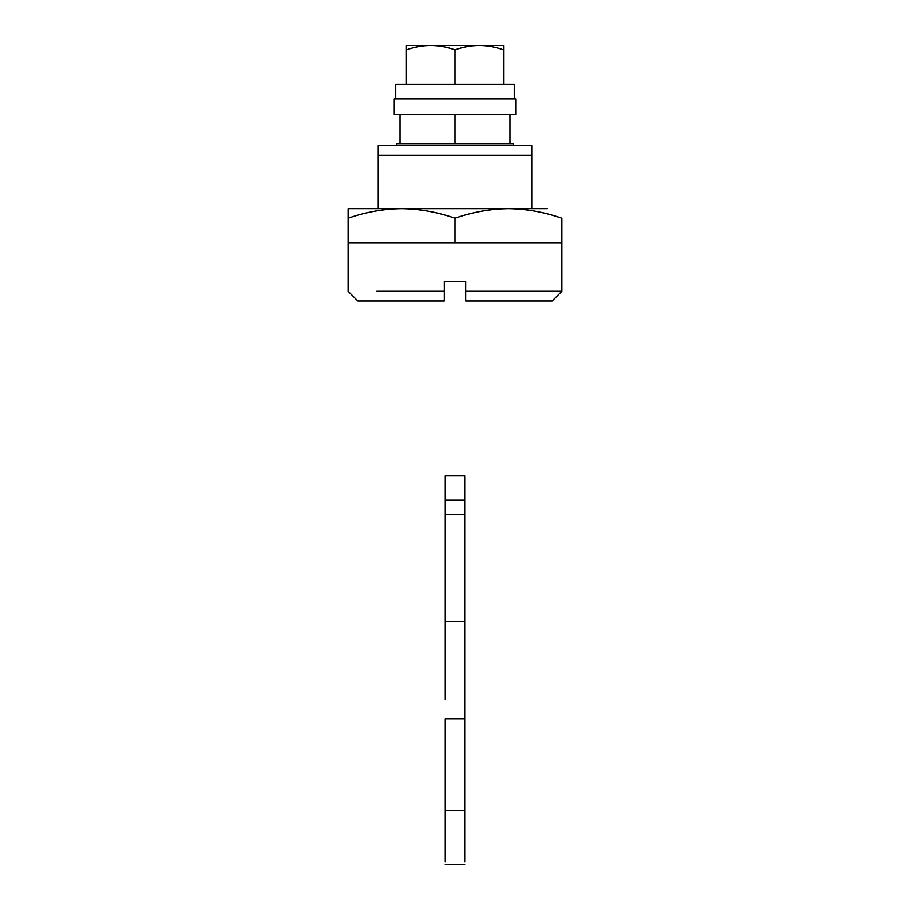 <?xml version="1.0" encoding="UTF-8"?>
<svg xmlns="http://www.w3.org/2000/svg" width="910" height="910" viewBox="0 0 910 910"><rect width="100%" height="100%" fill="white"/><g stroke="black" fill="none" stroke-linecap="round" stroke-linejoin="round"><path stroke-width="1.36" d="M514.264 98.94L514.264 84.357L395.736 84.357L395.736 98.94M515.72 98.94L394.28 98.94L394.28 114.478L515.72 114.478L515.72 98.94M513.297 145.566L513.297 143.621L396.703 143.621L396.703 145.566M509.964 143.621L509.964 114.478M400.036 143.621L400.036 114.478M455 143.621L455 114.478M547.297 208.72L508.44 208.72C526.64 208.993 544.442 212.178 561.868 218.252L561.868 242.72L348.132 242.72L348.132 218.252C365.581 212.144 383.394 208.97 401.572 208.72C419.772 208.993 437.573 212.178 455 218.252C472.449 212.144 490.262 208.97 508.44 208.72L362.703 208.72M455 218.252L455 242.72L348.132 242.72L348.132 208.72L508.44 208.72M445.286 500.182L445.286 475.885L464.714 475.885L464.714 500.182L445.286 500.182L445.286 699.335M464.714 699.335L464.714 810.526L445.286 810.526L445.286 718.775L464.714 718.775L445.286 718.775L445.286 743.06M445.286 810.526L445.286 861.77M464.714 500.182L464.714 743.06M464.714 810.526L464.714 861.77M455 49.834C471.187 44.067 487.385 44.067 503.571 49.834L503.571 84.357L503.571 45.5L406.429 45.5L406.429 49.834C422.615 44.067 438.813 44.067 455 49.834L455 84.357M406.429 49.834L406.429 84.357L406.429 49.834M479.502 45.5L503.571 45.5L503.571 49.834M430.839 45.5L479.07 45.5M406.429 45.5L430.578 45.5M416.973 145.566L395.736 145.566M514.264 145.566L498.202 145.566M552.154 301.017L561.868 291.302L561.868 242.72L455 242.72M465.692 301.017L552.097 301.017L465.692 301.017L465.692 291.302L561.618 291.302L465.692 291.302L465.692 281.577L444.319 281.577L444.319 291.302L376.797 291.302M378.253 145.566L531.747 145.566L531.747 155.28L378.253 155.28L378.253 145.566L378.253 208.72M531.747 155.28L531.747 208.72M444.319 291.302L444.319 301.017L358.074 301.017L444.319 301.017M464.714 514.753L445.286 514.753M464.714 621.621L445.286 621.621M445.286 864.5L464.714 864.5M357.846 301.017L348.132 291.302L348.132 242.72"/></g></svg>
